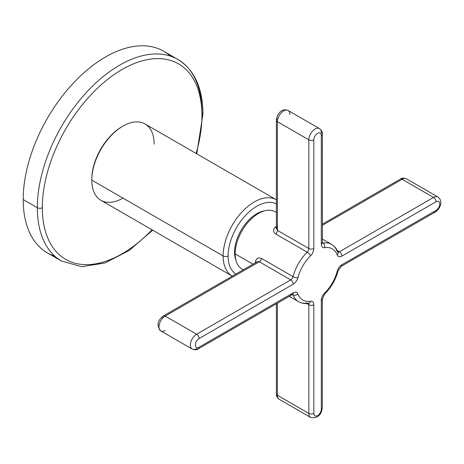 <?xml version="1.0" encoding="UTF-8"?>
<svg xmlns="http://www.w3.org/2000/svg" width="464" height="464" viewBox="0 0 464 464"><rect width="100%" height="100%" fill="white"/><g stroke="black" fill="none" stroke-linecap="round" stroke-linejoin="round"><path stroke-width="0.7" d="M54.804 256.163A116.389 67.199 -60 0 1 23.2 199.549A116.389 67.199 -60 0 1 78.689 77.668A116.389 67.199 -60 0 1 170.329 56.063M152.679 230.179L129.276 250.415L104.986 262.978L81.716 266.701L61.439 260.988L47.305 252.834A116.389 67.199 -60 0 1 23.2 199.549L37.335 207.71L23.2 199.549A116.389 67.199 -60 0 1 74.002 82.418A116.389 67.199 -60 0 1 163.693 51.237L177.828 59.398A116.389 67.199 120 0 0 88.137 90.579A116.389 67.199 120 0 0 37.335 207.71A116.389 67.199 120 0 0 61.439 260.988A116.389 67.199 -60 0 1 37.335 207.71A3.526 2.036 0 0 0 42.323 207.71A112.862 65.163 120 0 0 152.03 229.808A112.862 65.163 -60 0 1 42.323 207.71A112.862 65.163 -60 0 1 122.125 69.478A112.862 65.163 -60 0 1 201.933 115.559A3.526 2.036 0 0 0 202.965 114.115A3.526 2.036 0 0 0 201.933 112.677A116.389 67.199 120 0 0 177.828 59.398C194.375 69.716 202.751 87.957 202.965 114.115A3.526 2.036 180 0 1 201.933 115.559A112.862 65.163 -60 0 1 196.121 153.445A112.862 65.163 120 0 0 201.933 115.559A112.862 65.163 120 0 0 122.125 69.478A112.862 65.163 120 0 0 42.323 207.71A3.526 2.036 180 0 1 37.335 207.71A116.389 67.199 -60 0 1 88.137 90.579A116.389 67.199 -60 0 1 177.828 59.398M122.125 126.597A42.914 24.778 120 0 0 91.785 179.626A42.914 24.778 -60 0 1 122.125 126.597L122.125 126.597A42.914 24.778 -60 0 1 122.537 126.359A42.914 24.778 120 0 0 122.125 126.597M122.96 198.111A44.086 25.456 -60 0 1 91.785 180.113A44.086 25.456 -60 0 1 122.96 126.115A44.086 25.456 -60 0 1 154.135 144.113M232.296 276.144L100.914 200.291A44.086 25.456 -60 0 1 91.785 180.113L223.132 255.942A44.086 25.456 120 0 0 232.261 276.126A44.086 25.456 -60 0 1 223.132 255.942L91.785 180.113A44.086 25.456 -60 0 1 111.029 135.743A44.086 25.456 -60 0 1 145 123.934L276.347 199.764A44.086 25.456 120 0 0 242.376 211.578A44.086 25.456 120 0 0 223.132 255.942A44.086 25.456 -60 0 1 242.376 211.578A44.086 25.456 -60 0 1 276.347 199.764L276.382 199.787A44.086 25.456 120 0 0 276.347 199.764M276.382 203.882A40.559 23.42 120 0 0 245.381 215.603A40.559 23.42 120 0 0 228.12 255.942A3.526 2.036 180 0 1 223.132 255.942A3.526 2.036 0 0 0 228.12 255.942A40.559 23.42 120 0 0 235.845 274.096A40.559 23.42 120 0 1 228.12 255.942A40.559 23.42 120 0 1 245.381 215.603A40.559 23.42 120 0 1 276.382 203.882M234.564 252.225A31.448 18.16 -60 0 1 264.48 210.853A31.448 18.16 120 0 0 234.564 252.225A31.448 18.16 120 0 0 235.932 260.304A31.448 18.16 -60 0 1 234.564 252.225M263.453 211.166A29.98 17.307 120 0 0 262.444 211.288A29.98 17.307 -60 0 1 263.453 211.166M235.289 258.32A29.98 17.307 120 0 0 235.683 259.26A29.98 17.307 -60 0 1 235.289 258.32M235.26 251.424L234.587 251.036L235.26 251.424M243.432 269.717A33.066 19.088 -60 0 1 235.167 253.895A33.066 19.088 -60 0 1 250.496 219.692A33.066 19.088 -60 0 1 276.382 212.64M276.382 226.455A33.066 19.088 120 0 0 275.285 227.244C272.849 229.512 273.006 231.768 275.767 234.024L307.185 252.167A33.066 19.088 120 0 0 293.062 276.631L261.644 258.489C258.309 257.23 256.273 258.216 255.531 261.464A33.066 19.088 120 0 0 255.391 262.81A33.066 19.088 120 0 1 255.531 261.464C256.273 258.216 258.309 257.23 261.644 258.489A3.526 2.036 -60 0 1 259.295 261.754L165.19 316.083L196.614 334.225L290.719 279.896A3.526 2.036 120 0 0 293.062 276.631A33.066 19.088 -60 0 1 307.185 252.167A3.526 2.036 120 0 0 308.838 248.507L308.838 139.844A8.816 5.092 -60 0 1 312.69 130.97A8.816 5.092 -60 0 1 319.481 128.603A8.816 5.092 120 0 0 312.69 130.97A8.816 5.092 120 0 0 308.838 139.844A3.526 2.036 0 0 0 313.826 139.844L313.826 248.507A7.053 4.072 -60 0 1 310.52 255.832A29.539 17.052 120 0 0 297.905 277.687A7.053 4.072 -60 0 1 293.213 284.212L199.108 338.546A5.29 3.057 120 0 0 195.367 345.025A5.29 3.057 120 0 0 199.108 347.182L293.213 292.854A7.053 4.072 -60 0 1 297.905 293.961A3.526 2.604 159.3 0 1 293.062 294.849A33.066 19.088 120 0 0 298.543 301.664A33.066 19.088 120 0 0 307.185 302.998A3.526 2.604 -99.3 0 0 308.601 303.282A3.526 2.604 -99.3 0 0 310.52 301.24A7.053 4.072 -60 0 1 313.826 304.755L313.826 413.418A5.29 3.057 120 0 0 317.567 415.582A5.29 3.057 120 0 0 321.308 409.103L321.308 300.44A7.053 4.072 -60 0 1 324.614 293.109A29.539 17.052 120 0 0 337.229 271.254A7.053 4.072 -60 0 1 341.927 264.729L436.032 210.395A5.29 3.057 120 0 0 439.773 203.916A5.29 3.057 120 0 0 436.032 201.759L341.927 256.087A7.053 4.072 -60 0 1 337.229 254.98A29.539 17.052 120 0 0 324.614 247.701A7.053 4.072 -60 0 1 321.308 244.186L321.308 135.523A5.29 3.057 120 0 0 317.567 133.359A5.29 3.057 120 0 0 313.826 139.844A3.526 2.036 180 0 1 308.838 139.844L277.414 121.701A8.816 5.092 -60 0 1 281.265 112.827A8.816 5.092 -60 0 1 288.063 110.461A8.816 5.092 120 0 0 281.265 112.827A8.816 5.092 120 0 0 277.414 121.701L277.414 230.364A3.526 2.036 -60 0 1 275.767 234.024L307.185 252.167A3.526 1.23 45.3 0 1 310.52 255.832A3.526 1.23 -134.7 0 0 307.185 252.167A3.526 2.036 120 0 0 308.838 248.507A3.526 2.036 0 0 0 313.826 248.507A3.526 2.036 180 0 1 308.838 248.507L277.414 230.364A3.526 2.036 -60 0 1 275.767 234.024C273.006 231.768 272.849 229.512 275.285 227.244A3.526 1.723 -126.7 0 0 276.382 227.609A3.526 1.723 -126.7 0 1 275.285 227.244A33.066 19.088 120 0 1 276.382 226.455M243.316 269.781L242.011 269.027A33.066 19.088 -60 0 1 235.167 253.895L253.002 264.19L235.167 253.895A33.066 19.088 -60 0 1 249.597 220.615A33.066 19.088 -60 0 1 275.077 211.758L276.382 212.512M337.084 251.215A33.066 19.088 120 0 0 331.609 244.395A33.066 19.088 120 0 0 322.961 243.061L322.341 242.707L322.961 243.061A33.066 19.088 -60 0 1 331.609 244.395C334.573 246.158 336.719 248.791 338.036 252.294A3.526 2.604 -20.7 0 0 337.084 251.215M292.448 294.489L293.062 294.849A3.526 2.036 120 0 0 292.749 294.333A3.526 2.036 120 0 1 293.062 294.849A3.526 2.604 -20.7 0 0 297.905 293.961A29.539 17.052 120 0 0 310.52 301.24A7.053 4.072 -60 0 1 313.826 304.755A3.526 2.036 180 0 1 308.838 304.755A3.526 2.036 120 0 0 308.345 303.323A3.526 2.036 120 0 1 308.838 304.755A3.526 2.036 0 0 0 313.826 304.755L313.826 413.418A3.526 2.036 180 0 1 308.838 413.418L308.838 304.755L306.658 303.497L308.838 304.755L308.838 413.418A3.526 2.036 0 0 0 313.826 413.418A5.29 3.057 120 0 0 317.567 415.582A5.29 3.057 120 0 0 321.308 409.103A3.526 2.036 0 0 0 322.341 407.659A3.526 2.036 180 0 1 321.308 409.103L321.308 300.44A3.526 2.036 0 0 0 322.341 298.996A3.526 2.036 180 0 1 321.308 300.44A7.053 4.072 -60 0 1 324.614 293.109A3.526 1.23 45.3 0 1 324.603 294.17A3.526 1.23 -134.7 0 0 324.614 293.109A29.539 17.052 120 0 0 337.229 271.254A3.526 1.23 14.7 0 0 338.146 270.715A3.526 1.23 -165.3 0 1 337.229 271.254A7.053 4.072 -60 0 1 341.927 264.729A3.526 2.036 60 0 1 341.197 266.342A3.526 2.036 -120 0 0 341.927 264.729L436.032 210.395A3.526 2.036 60 0 1 435.302 212.013A3.526 2.036 -120 0 0 436.032 210.395A5.29 3.057 120 0 0 439.773 203.916A5.29 3.057 120 0 0 436.032 201.759A3.526 2.036 -120 0 0 433.538 197.438A8.816 5.092 -60 0 1 437.946 197.003A8.816 5.092 120 0 0 433.538 197.438A3.526 2.036 60 0 1 436.032 201.759L341.927 256.087A3.526 2.036 -120 0 0 339.433 251.766L433.538 197.438L402.114 179.295L322.341 225.353L402.114 179.295A8.816 5.092 -60 0 1 406.522 178.86A8.816 5.092 120 0 0 402.114 179.295A3.526 2.036 -120 0 0 400.351 179.121A3.526 2.036 60 0 1 402.114 179.295L433.538 197.438L339.433 251.766A3.526 2.036 60 0 1 341.927 256.087A7.053 4.072 -60 0 1 337.229 254.98A3.526 2.604 -20.7 0 0 338.036 252.294A3.526 2.604 159.3 0 1 337.229 254.98A29.539 17.052 120 0 0 324.614 247.701A3.526 2.604 -99.3 0 0 322.961 243.061A3.526 2.604 80.7 0 1 324.614 247.701A7.053 4.072 -60 0 1 321.308 244.186A3.526 2.036 0 0 0 322.341 242.747A3.526 2.036 180 0 1 321.308 244.186L321.308 135.523A3.526 2.036 0 0 0 322.341 134.084A3.526 2.036 0 0 0 321.308 132.64A8.816 5.092 120 0 0 319.481 128.603C321.813 130.68 322.77 132.501 322.341 134.084A3.526 2.036 180 0 1 321.308 135.523A5.29 3.057 120 0 0 317.567 133.359A5.29 3.057 120 0 0 313.826 139.844L313.826 248.507A7.053 4.072 -60 0 1 310.52 255.832A29.539 17.052 120 0 0 297.905 277.687A3.526 1.23 -165.3 0 1 293.062 276.631A3.526 1.23 14.7 0 0 297.905 277.687A7.053 4.072 -60 0 1 293.213 284.212A3.526 2.036 -120 0 0 290.719 279.896A3.526 2.036 60 0 1 293.213 284.212L199.108 338.546A3.526 2.036 -120 0 0 196.614 334.225A3.526 2.036 60 0 1 199.108 338.546A5.29 3.057 120 0 0 195.367 345.025A5.29 3.057 120 0 0 199.108 347.182A3.526 2.036 60 0 1 198.377 348.8A3.526 2.036 -120 0 0 199.108 347.182L293.213 292.854A7.053 4.072 -60 0 1 297.905 293.961A29.539 17.052 120 0 0 310.52 301.24A3.526 2.604 80.7 0 1 308.601 303.282L308.601 303.282C304.906 303.891 301.554 303.352 298.543 301.664A33.066 19.088 -60 0 1 293.062 294.849L292.448 294.489M256.395 262.23L255.531 261.464L256.395 262.23M290.719 294.292A3.526 2.036 -120 0 0 292.482 294.466A3.526 2.036 -120 0 0 293.213 292.854A3.526 2.036 60 0 1 292.482 294.466L198.377 348.8C197.02 349.966 194.961 350.053 192.206 349.061A8.816 5.092 -60 0 1 190.855 341.997A8.816 5.092 -60 0 1 196.614 334.225A8.816 5.092 120 0 0 190.855 341.997A8.816 5.092 120 0 0 192.206 349.061A8.816 5.092 120 0 0 196.614 348.626A3.526 2.036 -120 0 0 198.377 348.8M433.538 211.839A3.526 2.036 -120 0 0 435.302 212.013L341.197 266.342L338.146 270.715C335.658 279.705 331.145 287.523 324.603 294.17L322.341 298.996L322.341 407.659C321.32 415.292 317.428 418.557 310.665 417.455A8.816 5.092 -60 0 1 308.838 413.418A8.816 5.092 120 0 0 310.665 417.455L279.241 399.313A8.816 5.092 -60 0 1 277.414 395.276L308.838 413.418L277.414 395.276A3.526 2.036 180 0 1 276.382 393.837A3.526 2.036 0 0 0 277.414 395.276A8.816 5.092 120 0 0 279.241 399.313C277.002 397.422 276.051 395.595 276.382 393.837L276.382 303.763M337.943 252.056A3.526 2.036 120 0 0 339.433 251.766L337.253 250.508L339.433 251.766A3.526 2.036 120 0 1 337.943 252.056M322.358 243.049A3.526 2.036 120 0 0 322.961 243.061A3.526 2.036 120 0 1 322.358 243.049M257.056 261.853L163.427 315.909A3.526 2.036 60 0 1 165.19 316.083A3.526 2.036 -120 0 0 163.427 315.909C157.325 320.607 156.443 325.612 160.782 330.919A8.816 5.092 -60 0 1 159.43 323.855A8.816 5.092 -60 0 1 165.19 316.083A8.816 5.092 120 0 0 159.43 323.855A8.816 5.092 120 0 0 160.782 330.919A8.816 5.092 120 0 0 165.19 330.484M257.201 261.771L259.295 261.754L257.201 261.771M163.427 315.909A3.526 2.036 -120 0 0 162.696 317.521M290.719 279.896A3.526 2.036 120 0 0 293.062 276.631L261.644 258.489A3.526 2.036 -60 0 1 259.295 261.754L290.719 279.896L259.295 261.754L165.19 316.083L196.614 334.225L290.719 279.896M277.414 226.043L276.387 228.555L277.414 230.364L308.838 248.507L308.838 139.844L277.414 121.701L277.414 230.364L276.387 228.555M277.414 118.819A3.526 2.036 0 0 0 276.382 120.257A3.526 2.036 0 0 0 277.414 121.701A3.526 2.036 180 0 1 276.382 120.257L276.382 228.375M289.884 114.498A8.816 5.092 120 0 0 288.063 110.461L319.481 128.603M277.414 303.166L277.414 395.276L277.414 303.166M202.965 114.115L196.765 153.822M322.341 239.047L331.609 244.395M289.275 296.316L298.543 301.664M292.482 294.118L292.975 294.257L292.482 294.466M308.108 303.143L308.601 303.282M322.341 224.158L400.351 179.121C401.505 177.961 403.564 177.874 406.522 178.86L437.946 197.003C443.874 201.683 439.744 208.986 435.302 212.013M338.036 252.294L337.67 251.94M322.341 134.084L322.41 243.275L322.039 242.921M160.782 330.919L192.206 349.061M288.063 110.461C281.039 107.671 276.782 114.904 276.382 120.257"/></g></svg>
